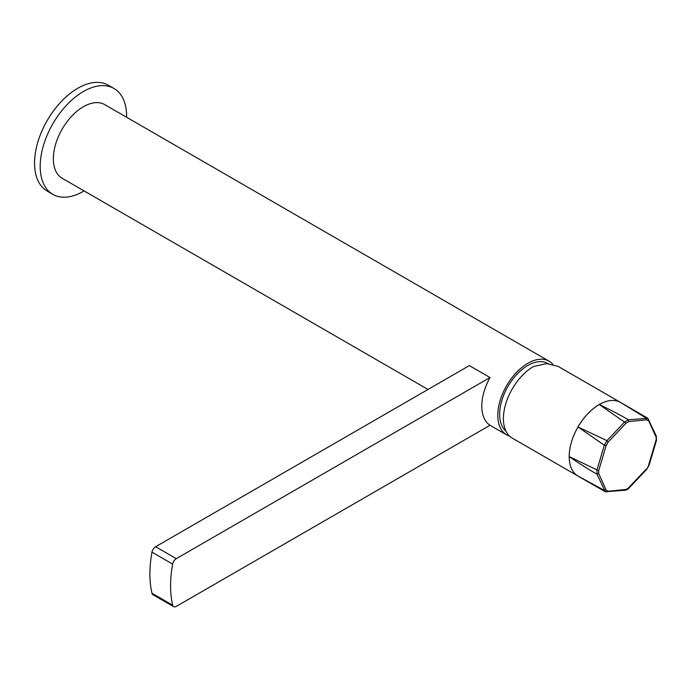 <?xml version="1.0" encoding="UTF-8"?>
<svg xmlns="http://www.w3.org/2000/svg" width="691" height="691" viewBox="0 0 691 691"><rect width="100%" height="100%" fill="white"/><g stroke="black" fill="none" stroke-linecap="round" stroke-linejoin="round"><path stroke-width="1.04" d="M428.005 389.465L62.147 178.243A42.522 24.548 -60 0 1 53.345 158.775A42.522 24.548 -60 0 1 71.907 115.984A42.522 24.548 -60 0 1 104.669 104.591L549.103 361.186A42.522 24.548 -60 0 1 552.843 364.278M509.587 436.133A42.522 24.548 -60 0 1 506.581 434.829A42.522 24.548 -60 0 1 497.779 415.369A42.522 24.548 -60 0 1 516.341 372.579A42.522 24.548 -60 0 1 549.103 361.186M84.103 190.915A61.128 35.293 -60 0 1 52.844 194.352A61.128 35.293 -60 0 1 40.19 166.367A61.128 35.293 -60 0 1 66.872 104.859A61.128 35.293 -60 0 1 113.972 88.483A61.128 35.293 -60 0 1 126.634 116.459A61.128 35.293 -60 0 1 126.626 117.263M52.844 194.352L47.213 191.096A61.128 35.293 -60 0 1 34.55 163.119A61.128 35.293 -60 0 1 61.231 101.603A61.128 35.293 -60 0 1 108.332 85.226L113.972 88.483M547.998 363.613A39.862 23.019 -60 0 0 517.196 374.012A39.862 23.019 -60 0 0 499.653 414.28A39.862 23.019 120 0 0 505.976 431.175M151.977 593.232A5.312 3.066 120 0 0 152.97 594.726L173.648 606.655A5.312 3.066 -60 0 1 172.646 605.161L151.977 593.232A109.187 63.036 120 0 1 149.895 573.901A109.187 63.036 120 0 1 151.977 552.169L172.646 564.106A109.187 63.036 120 0 0 170.573 585.83A109.187 63.036 120 0 0 172.646 605.161M155.63 546.719L176.3 558.656L490.04 377.519L469.362 365.591L155.63 546.719A5.312 3.066 120 0 0 151.977 552.169M173.648 606.655A5.312 3.066 -60 0 0 176.3 606.396L490.04 425.259A42.522 24.548 120 0 1 481.8 406.144A42.522 24.548 120 0 1 490.04 377.519M176.3 558.656A5.312 3.066 120 0 0 172.646 564.106M577.883 475.995L512.221 438.085A42.522 24.548 -60 0 1 503.411 418.625A42.522 24.548 -60 0 1 533.478 366.541L546.788 363.596L558.112 366.385L620.406 402.343M577.788 475.935A42.522 24.548 -60 0 1 569.185 456.596A42.522 24.548 -60 0 1 587.609 413.944A42.522 24.548 -60 0 1 620.302 402.292L646.085 418.064L646.759 419.783L628.836 421.562L626.046 423.168L599.252 404.52C607.51 399.89 614.593 399.191 620.518 402.412M578.574 476.419L577.996 476.064C572.243 472.54 569.306 466.054 569.185 456.596C569.306 446.999 572.243 437.118 577.996 426.96C583.912 416.906 591.004 409.418 599.252 404.52C609.989 409.599 619.697 414.695 628.378 419.817L647.795 418.245L656.303 436.03L656.45 440.478L649.082 465.259L646.707 469.379L628.922 488.148C627.903 489.375 626.59 490.074 625.01 490.247L605.342 491.767L596.998 474.164L598.734 473.689L606.162 490.1L608.123 491.241L606.957 491.897M628.836 421.562L628.378 419.817L624.664 421.959L606.957 440.651L577.996 426.96L604.331 445.194L606.162 445.496L598.734 470.476L598.734 473.689M598.734 470.476L596.998 469.88L596.998 474.164C588.222 469.206 578.954 463.35 569.185 456.596L596.998 469.88L604.331 445.194L606.957 440.651L608.123 442.085L626.046 423.168M577.996 476.064L604.331 490.377L606.162 490.1M624.664 490.144L626.046 489.461L608.123 491.241M646.085 469.301L628.378 488.001M656.044 440.072L648.711 464.758M648.711 419.575L648.728 420.923L656.148 437.325L656.044 435.788M656.148 440.547L656.148 437.325M648.728 420.923L646.759 419.783M608.123 442.085L606.162 445.496M626.046 489.461L628.836 487.855M646.759 468.939L648.728 465.527M506.581 434.829L490.023 425.267M621.114 402.741L620.302 402.292M578.782 476.548L605.351 491.767M621.33 402.853L647.804 418.254"/></g></svg>
